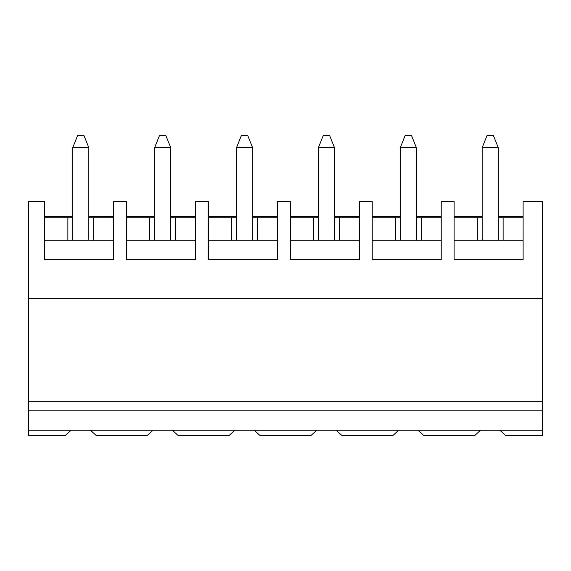 <?xml version="1.0" encoding="UTF-8"?>
<svg xmlns="http://www.w3.org/2000/svg" width="571" height="571" viewBox="0 0 571 571"><rect width="100%" height="100%" fill="white"/><g stroke="black" fill="none" stroke-linecap="round" stroke-linejoin="round"><path stroke-width="0.86" d="M113.665 217.758L88.84 217.758L88.84 147.718L72.717 147.718L72.717 217.758L44.666 217.758M72.717 147.718L77.556 135.627L84.001 135.627L88.84 147.718M195.553 217.758L170.729 217.758L170.729 147.718L154.605 147.718L154.605 217.758L126.555 217.758M154.605 147.718L159.445 135.627L165.89 135.627L170.729 147.718M277.442 217.758L252.618 217.758L252.618 147.718L236.494 147.718L236.494 217.758L208.451 217.758M236.494 147.718L241.333 135.627L247.778 135.627L252.618 147.718M359.33 217.758L334.506 217.758L334.506 147.718L318.382 147.718L318.382 217.758L290.339 217.758M318.382 147.718L323.222 135.627L329.667 135.627L334.506 147.718M441.219 217.758L416.395 217.758L416.395 147.718L400.271 147.718L400.271 217.758L372.228 217.758M400.271 147.718L405.11 135.627L411.555 135.627L416.395 147.718M498.283 240.255L498.283 147.718L482.16 147.718L482.16 240.255M482.16 147.718L486.999 135.627L493.444 135.627L498.283 147.718M542.45 298.355L28.55 298.355L28.55 201.634L44.666 201.634L44.666 259.669L113.665 259.669L113.665 201.634L126.555 201.634L126.555 259.669L195.553 259.669L195.553 201.634L208.451 201.634L208.451 259.669L277.442 259.669L277.442 201.634L290.339 201.634L290.339 259.669L359.33 259.669L359.33 201.634L372.228 201.634L372.228 259.669L441.219 259.669L441.219 201.634L454.116 201.634L454.116 259.669L523.107 259.669L523.107 201.634L542.45 201.634L542.45 435.373L505.535 435.373L499.896 430.248L418.008 430.248L423.646 435.373L474.908 435.373L480.546 430.248M90.454 430.248L96.092 435.373L147.354 435.373L152.992 430.248L71.104 430.248L65.465 435.373L28.55 435.373L28.55 298.355M311.131 435.373L316.769 430.248L254.231 430.248L259.869 435.373L311.131 435.373M336.119 430.248L341.758 435.373L393.019 435.373L398.658 430.248L316.769 430.248M313.55 240.255L313.55 217.758M318.382 217.758L318.382 240.255M339.338 217.758L339.338 240.255M334.506 240.255L334.506 217.758M359.33 216.459L334.506 216.459M318.382 216.459L290.339 216.459M290.339 240.255L359.33 240.255M172.342 430.248L177.981 435.373L229.242 435.373L234.881 430.248L152.992 430.248M149.773 240.255L149.773 217.758M154.605 217.758L154.605 240.255M175.561 217.758L175.561 240.255M170.729 240.255L170.729 217.758M195.553 216.459L170.729 216.459M154.605 216.459L126.555 216.459M126.555 240.255L195.553 240.255M542.45 430.248L499.896 430.248M418.008 430.248L398.658 430.248M395.439 240.255L395.439 217.758M400.271 217.758L400.271 240.255M454.116 240.255L523.107 240.255M523.107 217.758L498.283 217.758M482.16 217.758L454.116 217.758M523.107 216.459L498.283 216.459M482.16 216.459L454.116 216.459M503.115 217.758L503.115 240.255M477.327 240.255L477.327 217.758M421.227 217.758L421.227 240.255M416.395 240.255L416.395 217.758M441.219 216.459L416.395 216.459M400.271 216.459L372.228 216.459M372.228 240.255L441.219 240.255M254.231 430.248L234.881 430.248M231.662 240.255L231.662 217.758M236.494 217.758L236.494 240.255M257.45 217.758L257.45 240.255M252.618 240.255L252.618 217.758M277.442 216.459L252.618 216.459M236.494 216.459L208.451 216.459M208.451 240.255L277.442 240.255M67.885 240.255L67.885 217.758M72.717 217.758L72.717 240.255M93.673 217.758L93.673 240.255M88.84 240.255L88.84 217.758M113.665 216.459L88.84 216.459M72.717 216.459L44.666 216.459M44.666 240.255L113.665 240.255M71.104 430.248L28.55 430.248M542.45 410.87L28.55 410.87M542.45 401.748L28.55 401.748"/></g></svg>
